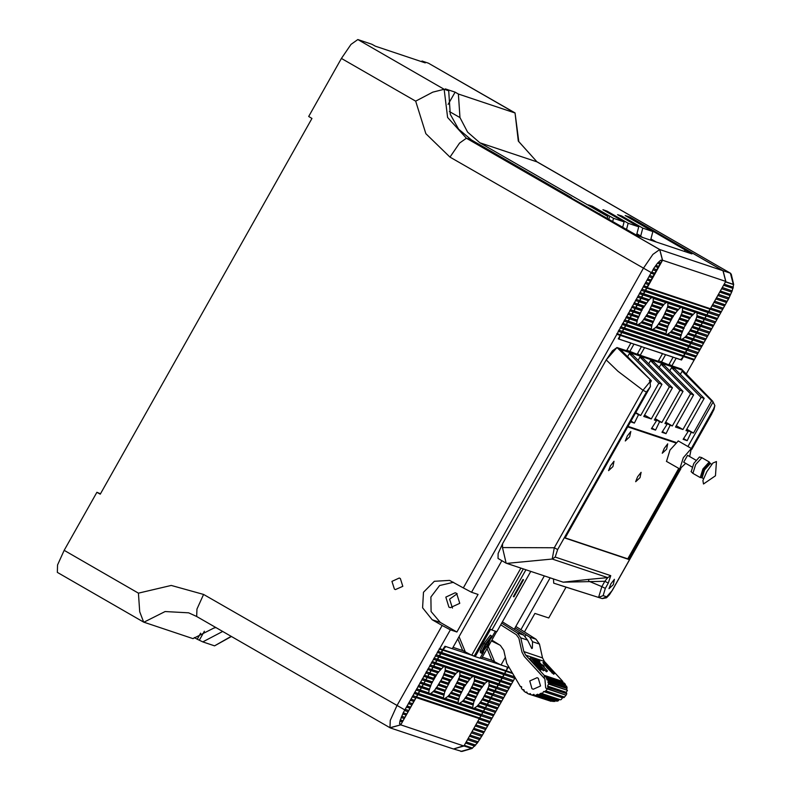 <?xml version="1.0" encoding="UTF-8"?>
<svg xmlns="http://www.w3.org/2000/svg" width="791" height="791" viewBox="0 0 791 791"><rect width="100%" height="100%" fill="white"/><g stroke="black" fill="none" stroke-linecap="round" stroke-linejoin="round"><path stroke-width="1.19" d="M695.902 460.154L687.537 455.339L683.691 462.171M666.546 461.351L670.007 450.069L678.283 440.963M685.708 463.348L679.736 468.964L683.305 457.722L691.383 448.507L689.623 456.545M513.646 565.684L509.79 564.388M682.544 308.124L682.238 307.412L680.685 307.501L678.342 309.429L673.368 315.886L667.812 326.208L665.933 333.703L666.833 334.741L670.906 332.052L675.751 325.546L681.199 315.194L682.455 311.555L682.544 308.124L695.299 312.386L690.286 317.478L684.067 327.583L680.774 335.948L680.547 338.578L681.447 339.626L685.52 336.926L688.111 333.733L694.221 323.598L697.069 316.43L696.98 312.356L695.299 312.386M671.183 318.249L671.618 317.478M667.92 303.24L667.614 302.528L666.062 302.617L663.718 304.555L656.688 314.383L651.863 324.943L651.309 328.819L652.219 329.867L656.283 327.167L663.165 317.29L667.841 306.671L667.92 303.24L680.685 307.501M656.57 313.365L656.995 312.593M685.807 323.124L686.232 322.352M653.307 298.365L653 297.653L651.448 297.742L649.104 299.67L642.065 309.499L637.249 320.068L636.696 323.934L637.595 324.982L641.669 322.283L648.541 312.405L653.218 301.786L653.307 298.365L666.062 302.617M641.956 308.48L642.381 307.709M710.367 308.688L647.186 287.588L662.581 260.259L659.783 249.6L566.752 196.039L569.599 196.989L637.675 235.787L691.927 253.901L627.095 216.18L629.943 217.13L722.974 270.7L725.762 281.359L683.414 356.523L620.233 335.424L619.086 339.092L680.675 359.658L683.414 356.523M656.135 241.957L650.953 238.971M682.307 307.442L696.772 312.277M696.92 312.326L706.511 315.52M647.186 287.588L643.33 294.43L652.921 297.634M653.069 297.683L667.535 302.508M667.693 302.558L682.158 307.392M682.455 311.555L692.778 314.996M667.841 306.671L678.154 310.112M681.199 315.194L690.187 318.19M666.576 310.309L675.563 313.305M679.598 318.714L687.933 321.492M664.984 313.839L673.309 316.618M677.778 322.164L685.896 324.874M663.165 317.29L671.282 319.999M675.751 325.546L684.077 328.324M661.138 320.671L669.463 323.45M673.497 328.858L682.485 331.854M658.873 323.974L667.871 326.98M670.906 332.052L681.229 335.493M656.283 327.167L666.605 330.618M643.33 294.43L627.935 321.759L691.116 342.859M653.218 301.786L663.54 305.237M651.962 305.425L660.95 308.431M650.37 308.955L658.695 311.733M648.541 312.405L656.668 315.115M646.514 315.787L654.839 318.565M644.26 319.089L653.247 322.095M641.669 322.283L651.992 325.734M697.069 316.43L704.583 318.941M695.813 320.068L702.665 322.352M694.221 323.598L700.737 325.773M692.402 327.049L698.809 329.185M690.365 330.43L696.891 332.606M688.111 333.733L694.963 336.027M685.52 336.926L693.035 339.438M641.402 297.841L648.917 300.353M639.484 301.262L646.326 303.546M637.556 304.673L644.072 306.859M635.628 308.095L642.045 310.24M633.71 311.506L640.226 313.691M631.782 314.927L638.634 317.211M629.854 318.348L637.368 320.849M662.581 260.259L725.762 281.359M659.783 249.6L722.974 270.7M627.935 321.759L618.226 338.815L630.892 343.037L626.561 350.729L617.02 347.536L612.461 350.779L606.064 360.123L502.601 543.743L498.172 553.502L498.014 558.436L506.181 563.143L502.503 547.599L554.273 547.728L557.704 549.508L555.193 557.052L610.751 575.601L608.259 583.086L605.273 588.375L603.098 595.603L606.717 596.81L612.076 590.65L680.715 468.836M645.258 291.009L708.439 312.109M626.007 325.18L689.188 346.27M624.079 328.591L687.26 349.691M622.151 332.012L685.342 353.102M443.405 697.771L444.394 698.848L448.388 696.12L453.243 689.623L458.681 679.261L459.937 675.623L459.719 671.49L458.177 671.579L455.834 673.507L450.148 681.071L444.819 691.472L443.405 697.771L430.65 693.509L433.775 691.245L436.365 688.051L442.466 677.907L445.323 670.748L445.234 666.675L443.563 666.694L437.749 672.874L431.748 683.048L429.019 690.256L428.791 692.896L429.701 693.944L430.65 693.509M458.029 702.655L459.007 703.723L463.012 701.004L467.857 694.508L473.295 684.146L474.56 680.507L474.333 676.374L472.791 676.453L470.447 678.381L464.762 685.955L459.433 696.347L458.029 702.655L445.264 698.394M472.642 707.53L473.631 708.607L477.626 705.888L482.47 699.382L487.918 689.02L489.174 685.382L488.947 681.259L487.414 681.338L485.061 683.266L479.386 690.84L474.056 701.231L472.642 707.53L459.887 703.268M463.289 687.201L463.714 686.43M477.912 692.076L478.337 691.314M488.284 646.474L494.365 661.157L482.283 657.123M459.047 636.715L465.128 651.398L453.045 647.364M434.061 677.442L434.486 676.671M448.675 682.317L449.1 681.555M444.245 698.799L429.78 693.964M429.622 693.915L420.031 690.711L420.061 689.979L443.138 649.718L506.319 670.808L507.427 667.129L480.196 658.033L481.521 658.478L496.659 631.623M416.185 697.553L479.366 718.643L463.961 745.972L400.78 724.882L420.031 690.711M479.366 718.643L483.222 711.811L473.631 708.607M473.473 708.558L459.007 703.723M458.859 703.674L444.394 698.848M444.097 694.686L433.775 691.245M458.711 699.57L448.388 696.12M445.353 691.047L436.365 688.051M459.976 695.932L450.979 692.926M446.945 687.517L438.619 684.739M461.568 692.402L453.243 689.623M448.774 684.067L440.646 681.358M463.388 688.951L455.27 686.242M450.801 680.685L442.466 677.907M465.415 685.57L457.089 682.791M453.055 677.383L444.058 674.377M467.669 682.267L458.681 679.261M455.646 674.189L445.323 670.748M470.259 679.073L459.937 675.623M483.222 711.811L498.617 684.482L435.436 663.382M473.325 704.445L463.012 701.004M474.59 700.806L465.602 697.81M476.182 697.286L467.857 694.508M478.001 693.836L469.884 691.116M480.038 690.454L471.703 687.666M482.292 687.142L473.295 684.146M484.883 683.948L474.56 680.507M429.473 689.811L421.959 687.3M430.739 686.173L423.887 683.879M432.331 682.643L425.815 680.468M434.15 679.192L427.733 677.047M436.177 675.811L429.661 673.635M438.441 672.508L431.589 670.214M441.022 669.305L433.508 666.803M485.14 708.39L477.626 705.888M487.068 704.979L480.216 702.685M488.996 701.558L482.47 699.382M490.914 698.146L484.497 696.001M492.842 694.725L486.327 692.55M494.77 691.314L487.918 689.02M496.689 687.893L489.174 685.382M523.306 568.907L474.214 656.036L445.867 646.573L443.059 649.678M400.78 724.882L390.003 727.769L390.25 720.364L396.884 705.74L442.12 625.454L432.153 619.709L422.621 607.775L423.521 592.281L434.388 581.276L449.575 580.446L463.299 587.871L643.281 268.446L652.882 254.425L659.704 249.58L662.502 260.239L660.604 262.909L658.498 262.207L657.568 263.255L653.564 268.683L651.557 272.816L449.96 157.132L425.855 133.639L415.631 101.169L341.376 58.425L308.658 116.495L311.98 118.413L100.23 494.207L96.907 492.289L64.18 550.368L138.435 593.121L139.681 611.71L143.675 622.141L193.024 638.634L213.867 628.014L216.032 627.599M463.961 745.972L453.47 748.978L390.289 727.888M498.617 684.482L506.319 670.808M481.294 715.222L418.113 694.132M500.545 681.061L437.364 659.971M502.463 677.65L439.282 656.55M504.391 674.229L441.21 653.139M560.641 699.877L541.964 693.638L560.641 699.877M539.62 694.607L558.298 700.846L557.002 701.202L538.325 694.963L541.39 693.124L541.964 693.638M536.565 694.636L555.242 700.866L553.176 701.558L534.498 695.319L536.169 695.289L537.692 694.211L538.325 694.963M532.501 695.121L551.179 701.36L530.712 694.706L532.501 695.121L533.846 694.33L534.498 695.319M491.873 640.107L500.396 645.456L503.798 650.301L506.724 663.392L520.399 686.598L521.407 686.598L521.467 688.328L522.594 689.782L523.771 689.643L523.968 691.146L525.501 692.323L526.826 691.996L527.152 693.292L528.902 694.053L530.316 693.578L530.712 694.706M545.661 691.008L564.339 697.247L563.854 697.692L545.177 691.453L547.342 688.951L545.711 687.933L566.02 695.19L564.477 697.098L545.8 690.869M542.527 693.341L543.605 691.561L545.177 691.453M531.977 688.635L529.772 680.913L537.069 677.679L538.315 678.273L540.52 685.985L533.223 689.218L531.977 688.635M521.971 652.1L524.295 656.55L544.9 678.935L545.711 687.933L544.89 678.925L524.295 656.55L521.971 652.1L518.886 638.268L521.971 652.1M558.298 700.846L559.316 699.432M532.729 694.755L551.179 701.36M561.205 699.58L562.876 697.365M536.169 695.289L554.847 701.518M522.594 689.782L524.206 690.316M520.399 686.598L521.783 687.063M516.335 634.639L518.886 638.268L516.335 634.639L500.673 624.811L516.335 634.639M528.902 694.053L530.731 694.656M525.501 692.323L527.271 692.916M548.064 687.498L566.752 693.727L566.02 695.19L547.342 688.951L548.064 687.498L547.57 686.054L548.746 683.632L547.856 682.149L548.381 681.288L547.837 679.845L547.056 679.924L546.304 677.58L565.446 684.373L546.769 678.134M491.429 640.888L499.843 645.11M515.079 627.836L529.802 637.121L532.57 641.748L532.373 648.274L531.799 648.531L527.617 640.097L523.593 635.044L502.384 621.785M501.642 623.1L517.363 632.968L520.755 637.803L523.85 651.636L525.699 655.195L544.218 675.306L544.574 676.977L545.543 676.75L546.304 677.58M515.821 626.521L536.041 639.197L539.432 644.042L542.527 657.875L544.376 661.434L562.895 681.545L544.218 675.306M562.619 682.455L562.895 681.545M545.543 676.75L564.22 682.989L564.982 683.81M565.17 685.629L565.446 684.373M547.837 679.845L566.514 686.084L567.058 687.527L548.381 681.288M566.702 689.623L567.058 687.527M548.746 683.632L567.434 690.365L566.247 692.293L547.57 686.054M566.752 693.727L566.247 692.293M567.434 690.365L548.756 684.126M554.669 673.438L553.66 674.248L547.342 668.168L542.942 662.759L543.941 661.958L554.669 673.438L548.193 667.357L543.783 661.948M547.461 670.986L536.575 659.496L538.74 660.218L539.937 661.523L538.236 660.96L541.578 664.588L543.031 665.073L544.238 666.388L542.784 665.893L547.461 670.986L546.621 671.796L544.712 670.066L543.407 670.728L535.013 663.006L531.068 657.558L537.969 663.906L541.993 669.186L540.925 669.997L534.172 663.817L529.98 658.369L530.83 657.558M547.006 670.827L546.156 671.638M544.238 666.388L543.704 666.902M539.937 661.523L539.314 662.126M544.257 669.918L533.826 658.577L535.991 659.298L537.188 660.614L535.487 660.04L541.489 665.468L540.035 664.984L544.712 670.066L543.407 670.728M541.489 665.468L540.955 665.982M537.188 660.614L536.565 661.207M533.826 658.577L533.233 659.15M535.487 663.174L540.718 667.881L532.274 658.863L535.487 663.174M541.766 669.186L540.925 669.997M535.013 663.006L534.172 663.817M537.504 663.738L536.723 664.489M548.598 667.485L553.384 672.132L545.137 663.263L548.598 667.485M552.78 672.103L551.93 672.914M548.193 667.357L547.342 668.168M554.511 673.438L553.66 674.248M549.854 667.911L549.389 668.346M613.332 584.678L614.419 579.309L610.899 583.867L608.981 588.751L613.332 584.678M639.998 477.655L641.076 472.286L637.556 476.844L635.648 481.729L639.998 477.655M612.936 466.591L614.024 461.222L610.504 465.78L608.586 470.665L612.936 466.591M629.685 436.869L630.773 431.5L627.253 436.059L625.335 440.943L629.685 436.869M666.635 449.209L667.723 443.84L664.203 448.388L662.285 453.283L666.635 449.209M448.942 607.053L445.798 597.076L455.27 592.775L456.634 593.388L459.779 603.355L450.306 607.666L448.942 607.053M457.208 593.744L449.585 599.153L452.432 608.042M400.345 578.547L399.287 578.073L391.94 581.405L394.373 589.137L395.431 589.611L402.777 586.279L400.345 578.547M525.906 569.777L491.943 630.051L496.807 631.673L530.771 571.399M523.563 579.724L513.942 596.8L513.369 596.612L522.989 579.526L523.563 579.724M491.943 630.051L490.608 629.28L475.213 656.609L471.772 655.225L520.873 568.096M563.172 582.216L588.553 579.408L588.771 581.237L601.842 586.596L604.828 581.306L563.172 582.216L506.181 563.143M481.64 653.228L480.364 652.496L480.453 650.578L483.993 643.449L490.291 635.292M475.213 656.609L480.078 658.241L483.746 651.735M491.389 638.169L495.334 631.178M588.553 579.408L607.755 577.588L552.197 559.039L554.273 547.728L642.994 390.289L650.133 381.628L650.429 386.562L565.031 538.107L628.786 559.395L679.736 468.964L666.447 461.311M650.429 386.562L646.415 392.069L557.704 549.508M714.817 405.595L713.937 409.402L711.692 413.861L714.817 405.595L713.077 401.996L688.022 446.45L689.89 447.637M691.304 448.448L714.184 407.84M612.076 590.65L609.515 594.763L606.489 597.848L602.208 598.639L553.66 583.115L602.208 598.639L606.717 596.81M553.66 583.115L553.453 578.972M512.716 673.556L505.775 671.243L508.326 667.426L501.01 664.984L505.35 657.281M520.893 629.705L550.111 577.855M524.463 631.94L534.914 613.391L548.717 617.998L566.089 587.169M686.252 373.916L694.053 360.073L683.493 356.543L681.575 359.964L676.216 358.175L671.875 365.857L681.427 369.041M681.575 369.11L712.81 401.324M602.218 598.639L559.751 585.152M660.604 262.909L620.154 335.394L616.901 334.306L471.565 592.241L463.299 587.871M442.12 625.454L450.395 629.824L456.891 631.989L478.061 594.407L471.565 592.241M450.395 629.824L403.252 712.78L399.91 721.135L399.574 723.725L400.701 724.853L390.21 727.858M501.899 560.671L452.284 648.719L444.977 646.277L442.436 650.093L439.114 648.986M571.349 197.997L566.672 196.01L659.704 249.58M694.053 360.073L728.699 298.573L732.15 290.861L733.692 284.424L725.594 281.655M725.841 281.388L723.053 270.73L730.36 273.162L731.23 274.299L733.692 284.424M642.816 237.508L639.474 235.58L640.69 235.985L642.757 228.134L652.911 231.516L625.147 215.538L630.022 217.159L723.053 270.73M680.962 359.608L681.575 359.964M694.152 359.351L683.523 355.802L683.493 356.543M683.523 355.802L710.545 308.361M712.473 304.95L712.127 305.563M714.402 301.529L714.046 302.152M716.32 298.108L715.974 298.731M718.248 294.697L717.902 295.32M720.176 291.276L719.82 291.899M722.094 287.865L721.748 288.488M724.022 284.444L723.676 285.067M661.879 260.635L660.722 260.249L658.498 262.207M660.722 260.249L662.502 260.239M654.187 274.299L650.864 273.192L616.901 334.306M650.864 273.192L651.557 272.816M471.772 655.225L462.695 650.588L457.841 638.861M448.131 104.452L455.082 92.122L458.404 94.03L459.996 117.572L467.6 132.117L479.87 142.766L607.933 216.497L588.346 204.849L592.41 206.214L591.263 206.54M612.63 221.767L613.519 218.365L592.41 206.214M613.519 218.365L624.079 221.895L602.96 209.734L607.023 211.088L605.886 211.415M641.194 236.964L636.626 234.63L638.703 226.77L628.143 223.25L607.023 211.088M638.703 226.77L617.583 214.618L621.637 215.973L620.5 216.299M642.757 228.134L621.637 215.973M487.078 648.62L491.933 660.347L501.01 664.984M629.646 351.758L633.977 344.075L641.452 346.567L637.121 354.249L626.877 350.166M640.206 355.278L644.536 347.595L662.571 353.617L658.241 361.299L640.206 355.278L637.437 353.686M661.325 362.327L665.656 354.645L673.121 357.137L668.79 364.829L658.557 360.736M644.566 415.097L651.27 418.953L669.404 386.779L639.929 357.077L643.014 358.115L672.488 387.808L654.355 419.981L656.579 420.733L651.438 428.752L655.502 430.106L659.595 421.741L661.83 422.483L679.953 390.299L650.489 360.607L653.574 361.635L683.038 391.337L664.915 423.511L667.139 424.253L661.998 432.281L666.062 433.636L670.155 425.261L672.38 426.003L690.513 393.829L661.039 364.127L664.133 365.165L693.598 394.857L675.465 427.031L682.94 429.533L701.073 397.349L671.599 367.657L674.683 368.685L704.158 398.387L686.024 430.561L688.259 431.303L683.108 439.331L687.171 440.686L691.275 432.311L693.499 433.053L711.633 400.879L682.158 371.177L682.673 370.267L622.418 350.146L621.904 351.056L651.369 380.758L650.548 382.221M669.404 386.779L672.488 387.808M679.953 390.299L683.038 391.337M635.766 412.586L640.71 415.433L658.844 383.249L629.369 353.557L632.454 354.586L661.929 384.288L643.795 416.462L651.27 418.953M658.844 383.249L661.929 384.288M690.513 393.829L693.598 394.857M701.073 397.349L704.158 398.387M686.796 429.197L693.499 433.053M680.349 374.39L682.158 371.177M627.56 356.771L629.369 353.557M676.236 425.667L682.94 429.533M669.789 370.87L671.599 367.657M638.119 360.291L639.929 357.077M665.686 422.147L672.38 426.003M659.229 367.34L661.039 364.127M655.126 418.617L661.83 422.483M648.679 363.82L650.489 360.607M607.033 218.543L607.933 216.497M571.547 197.641L471.565 139.997L458.622 129.111L450.247 114.319L448.655 90.777L444.186 89.294L432.756 92.151L415.631 101.169M599.627 213.728L599.568 214.242M711.633 400.879L682.673 370.277L679.35 368.349M682.643 370.247L681.555 369.1M622.418 350.146L619.096 348.228L621.904 351.056M646.415 392.069L642.994 390.289L617.998 371.236L606.232 359.856L617.02 347.536M616.931 347.526L651.369 380.758M630.575 421.791L634.382 423.056L638.485 414.692L640.71 415.433M635.193 413.594L632.81 417.826M650.133 381.628L649.322 380.708L650.4 380.431M627.975 426.398L675.593 442.298M712.602 401.205L713.077 401.996M555.193 557.052L552.197 559.039L506.695 563.36M200.637 633.156L197.216 639.237L202.773 641.897L214.539 645.822L231.427 636.468M197.216 639.237L194.299 637.556M222.746 631.465L202.773 641.897M464.05 746.002L472.009 748.434L461.904 751.41L453.55 749.008L464.149 745.646M458.404 94.03L514.842 112.876L428.455 63.142L421.959 60.966L421.583 61.649M341.376 58.425L350.977 44.405L357.799 39.55L372.017 44.296L375.339 46.204L425.281 62.885L421.959 60.966M455.082 92.122L445.333 88.869L448.655 90.777M96.907 492.289L100.437 493.831M143.675 622.141L57.308 572.407L57.545 565.001L64.18 550.368M428.455 63.142L515.03 112.965L518.253 141.075L537.03 161.848L479.87 142.766M204.385 631.208L199.441 639.978M502.601 543.743L502.503 547.599M565.15 537.9L627.787 558.822L678.747 468.391M627.787 558.822L628.786 559.395M675.188 442.723L627.708 426.873M686.568 429.602L691.275 432.311M686.252 430.156L688.259 431.303M635.539 412.991L638.485 414.692M665.449 422.552L670.155 425.261M665.142 423.106L667.139 424.253M654.582 419.576L656.579 420.733M654.899 419.032L659.595 421.741M683.572 438.61L687.171 440.686M630.971 421.089L634.382 423.056M651.903 428.04L655.502 430.106M662.453 431.56L666.062 433.636M505.775 671.243L479.198 718.94M465.721 742.858L466.077 742.235M467.649 739.437L467.995 738.814M469.577 736.025L469.923 735.403M471.495 732.604L471.851 731.982M473.423 729.193L473.769 728.57M475.351 725.772L475.698 725.149M477.27 722.361L477.626 721.738M400.701 724.853L442.436 650.093M637.853 235.036L637.655 235.787M655.808 241.848L652.466 239.92L652.268 240.662M608.793 219.552L609.466 217.011M624.079 221.895L622.606 227.501M628.143 223.25L626.442 229.716M652.911 231.516L650.845 239.376L652.466 239.92M669.107 364.265L671.875 365.857M636.854 233.78L640.69 235.985M456.891 631.989L440.271 622.428L431.095 611.522L430.848 597.057L439.638 585.558L453.5 582.235M733.158 283.821L730.36 273.162L537.03 161.848L518.827 141.599L515.03 112.965M472.009 748.434L477.408 742.947L482.401 735.146L472.019 731.685M482.401 735.146L515.109 677.61M603.098 595.603L598.579 597.423L601.842 586.596L605.273 588.375M608.259 583.086L604.828 581.306L607.755 577.588L610.751 575.601M481.778 651.349L485.328 644.21L491.577 636.023L487.928 645.08L481.759 653.297L481.778 651.349L480.453 650.578M485.852 644.378L482.866 651.319L487.414 644.902L490.42 637.981L485.852 644.378M485.328 644.21L483.993 643.449M491.508 635.994L490.173 635.222M484.29 647.226L487.612 641.353M487.414 644.902L486.079 644.141M513.428 596.503L513.942 596.8M703.466 484.013L702.902 480.513L706.818 471.624L712.839 463.061L716.419 461.519L715.499 475.786L703.466 484.013M692.886 473.354L695.645 464.535L701.894 457.722M691.205 471.654L693.766 463.457L699.442 457.04M683.889 251.222L685.876 250.025M706.531 314.788L643.35 293.688M692.956 314.314L682.317 310.754M678.342 309.429L667.693 305.88M690.286 317.478L681.13 314.423M675.672 312.603L666.516 309.538M692.016 315.342L681.98 311.99M677.393 310.458L667.367 307.116M687.982 320.77L679.588 317.962M673.368 315.886L664.964 313.088M689.495 318.565L680.646 315.609M674.871 313.681L666.032 310.725M685.926 324.142L677.798 321.423M671.302 319.257L663.174 316.548M687.28 321.878L679.014 319.119M672.657 317.003L664.4 314.245M684.067 327.583L675.801 324.824M669.453 322.698L661.187 319.94M670.669 320.395L662.542 317.675M685.283 325.269L677.155 322.56M682.435 331.093L673.586 328.136M667.812 326.208L658.972 323.262M668.879 323.855L660.475 321.047M683.493 328.74L675.099 325.932M681.1 334.712L671.065 331.36M666.487 329.827L656.451 326.475M667.327 327.395L658.171 324.34M681.951 332.279L672.795 329.224M665.933 333.703L653.158 329.432M651.309 328.819L638.535 324.557M636.696 323.934L627.955 321.017M691.136 342.117L682.396 339.201M680.547 338.578L667.772 334.316M666.151 331.063L655.502 327.504M680.774 335.948L670.125 332.388M663.718 304.555L653.079 300.995M661.049 307.719L651.893 304.664M662.779 305.583L652.743 302.231M658.755 311.011L650.35 308.203M660.258 308.797L651.418 305.85M656.688 314.383L648.561 311.664M658.043 312.119L649.777 309.36M654.829 317.814L646.563 315.055M656.046 315.51L647.918 312.801M653.198 321.334L644.349 318.377M654.266 318.971L645.861 316.173M651.863 324.943L641.827 321.591M652.713 322.52L643.558 319.455M651.537 326.179L640.888 322.629M704.613 318.2L696.93 315.639M705.898 315.916L697.158 312.999M702.685 321.621L695.754 319.307M703.97 319.337L696.594 316.875M700.757 325.032L694.201 322.847M702.042 322.748L695.269 320.493M698.829 328.453L692.412 326.307M700.124 326.169L693.628 324.003M696.911 331.864L690.424 329.699M698.196 329.58L691.779 327.444M694.982 335.285L688.21 333.021M696.268 333.001L689.712 330.816M693.054 338.696L685.688 336.234M694.34 336.412L687.409 334.099M692.422 339.833L684.739 337.273M649.104 299.67L641.422 297.109M651.448 297.742L642.707 294.825M646.435 302.834L639.504 300.521M648.155 300.699L640.789 298.237M644.131 306.127L637.576 303.942M645.644 303.922L638.861 301.658M642.065 309.499L635.648 307.353M643.419 307.234L636.933 305.069M640.216 312.939L633.729 310.774M641.432 310.636L635.015 308.49M638.574 316.449L631.801 314.185M639.642 314.096L633.087 311.901M637.249 320.068L629.873 317.606M638.1 317.636L631.159 315.322M636.913 321.304L629.24 318.733M708.459 311.367L645.278 290.277M709.745 309.083L646.563 287.993M707.816 312.504L644.635 291.404M689.208 345.529L626.027 324.439M690.494 343.245L627.312 322.155M687.28 348.95L624.099 327.85M688.566 346.666L625.384 325.566M685.362 352.361L622.181 331.271M686.647 350.087L623.466 328.987M683.434 355.782L620.253 334.682M684.719 353.498L621.538 332.408M419.418 691.107L482.599 712.207M432.993 691.581L443.642 695.141M447.607 696.466L458.256 700.015M435.663 688.417L444.819 691.472M450.277 693.292L459.433 696.347M433.943 690.553L443.969 693.905M448.556 695.427L458.592 698.779M437.967 685.125L446.371 687.933M452.581 690.009L460.985 692.807M436.454 687.33L445.303 690.286M451.078 692.214L459.917 695.17M440.023 681.753L448.151 684.462M454.647 686.637L462.775 689.347M438.669 684.017L446.935 686.776M453.292 688.892L461.558 691.65M441.882 678.312L450.148 681.071M456.506 683.197L464.762 685.955M455.28 685.5L463.407 688.21M440.666 680.616L448.794 683.335M443.514 674.802L452.363 677.758M458.137 679.687L466.977 682.633M457.069 682.04L465.474 684.848M442.456 677.155L450.86 679.963M444.849 671.183L454.884 674.535M459.462 676.068L469.498 679.42M458.622 678.5L467.778 681.555M443.998 673.616L453.154 676.671M460.026 672.192L472.791 676.453M474.64 677.076L487.414 681.338M489.253 681.951L498.004 684.877M434.813 663.778L443.563 666.694M445.402 667.317L458.177 671.579M459.798 674.832L470.447 678.381M445.175 669.947L455.834 673.507M462.231 701.34L472.87 704.9M464.9 698.176L474.056 701.231M463.17 700.312L473.206 703.664M467.204 694.884L475.599 697.692M465.691 697.098L474.541 700.045M469.261 691.512L477.388 694.231M467.906 693.776L476.172 696.535M471.12 688.071L479.386 690.84M469.903 690.385L478.031 693.094M472.751 684.561L481.6 687.517M471.683 686.914L480.088 689.722M474.086 680.952L484.122 684.294M473.236 683.375L482.391 686.43M474.412 679.706L485.061 683.266M421.346 687.695L429.019 690.256M420.061 689.979L428.791 692.896M423.264 684.274L430.195 686.588M421.979 686.558L429.355 689.02M425.192 680.863L431.748 683.048M423.907 683.137L430.68 685.402M427.12 677.442L433.537 679.588M425.835 679.726L432.321 681.891M429.038 674.031L435.525 676.196M427.753 676.305L434.17 678.451M430.966 670.61L437.749 672.874M429.681 672.894L436.236 675.079M432.895 667.199L440.261 669.661M431.609 669.473L438.54 671.796M433.527 666.062L441.21 668.622M476.844 706.225L484.527 708.785M474.501 708.153L483.242 711.069M479.514 703.061L486.445 705.374M477.794 705.196L485.16 707.658M481.818 699.768L488.373 701.953M480.315 701.973L487.088 704.237M483.884 696.396L490.301 698.542M482.53 698.651L489.016 700.826M485.733 692.956L492.22 695.121M484.517 695.259L490.934 697.405M487.375 689.445L494.148 691.71M486.307 691.799L492.862 693.984M488.7 685.827L496.076 688.289M487.859 688.259L494.79 690.573M489.036 684.591L496.708 687.152M417.49 694.528L480.671 715.618M416.204 696.812L479.386 717.902M418.132 693.391L481.314 714.491M436.741 660.366L499.922 681.456M435.455 662.64L498.637 683.74M438.669 656.945L501.85 678.045M437.383 659.229L500.565 680.319M440.597 653.524L503.778 674.624M439.302 655.808L502.493 676.908M442.515 650.113L505.696 671.213M441.23 652.397L504.411 673.487M543.605 691.561L562.292 697.8M528.991 693.905L530.761 694.488M540.273 693.549L558.95 699.788M525.214 636.3L526.144 634.778M532.57 641.748L539.432 644.042M520.755 637.803L527.617 640.097M523.85 651.636L542.527 657.875M517.363 632.968L523.593 635.044M529.802 637.121L536.041 639.197M525.699 655.195L544.376 661.434M546.561 678.48L565.239 684.719M547.856 682.149L566.534 688.388M544.079 675.534L562.757 681.773M691.828 449.12L711.692 413.861M512.271 672.805L506.398 670.847M443.049 649.698L439.806 648.61M449.407 111.482L459.996 117.572M138.435 593.121L171.271 585.449L203.554 594.427L405.15 710.1M214.539 645.822L231.199 636.33M357.799 39.55L444.186 89.294L447.597 117.483L466.383 138.267L566.672 196.01M471.565 139.997L466.383 138.267L459.551 143.112L449.96 157.132M390.003 727.769L196.682 616.456L188.693 612.867L165.161 611.522L143.893 622.23M440.271 622.428L432.153 619.709M196.682 616.456L196.919 609.05L203.554 594.427M460.856 751.45L471.357 748.444M514.704 676.928L504.5 673.517M514.486 678.203L503.857 674.664M513.201 680.487L502.572 676.938M512.558 681.624L501.929 678.075M511.273 683.899L500.644 680.349M510.63 685.046L500.001 681.496M509.355 687.32L498.716 683.77M508.712 688.457L498.083 684.907M507.427 690.731L496.797 687.181M506.784 691.878L496.155 688.328M505.498 694.152L494.869 690.602M504.856 695.289L494.227 691.739M503.58 697.563L492.941 694.014M502.938 698.71L492.309 695.16M501.652 700.984L491.023 697.435M501.01 702.121L490.38 698.572M499.724 704.395L489.095 700.846M499.081 705.542L488.452 701.993M497.796 707.816L487.167 704.267M497.163 708.954L486.524 705.404M495.878 711.228L485.249 707.688M495.235 712.375L484.606 708.825M493.95 714.649L483.321 711.099M493.307 715.786L482.678 712.236M492.022 718.07L481.393 714.52M491.379 719.207L480.75 715.657M490.104 721.481L479.475 717.931M489.461 722.618L479.079 719.157M488.176 724.902L477.794 721.432M487.533 726.039L477.151 722.569M486.247 728.313L475.866 724.853M485.605 729.45L475.233 725.99M484.329 731.734L473.947 728.264M483.687 732.871L473.305 729.401M472.534 748.088L464.317 745.349M481.759 736.283L471.377 732.822M480.404 738.537L470.091 735.096M479.692 739.654L469.459 736.233M478.199 741.859L468.173 738.517M477.408 742.947L467.53 739.654M475.698 745.082L466.245 741.928M474.768 746.131L465.602 743.065M408.423 710.447L405.101 709.339M409.708 708.172L406.386 707.065M410.351 707.035L407.029 705.918M411.636 704.751L408.314 703.644M412.279 703.614L408.957 702.507M413.555 701.34L410.242 700.233M414.197 700.203L410.875 699.086M415.483 697.919L412.16 696.812M416.125 696.782L412.803 695.675M417.411 694.508L414.089 693.4M418.053 693.371L414.731 692.254M419.339 691.087L416.017 689.979M419.972 689.95L416.659 688.842M421.257 687.676L417.935 686.568M421.9 686.539L418.577 685.421M423.185 684.255L419.863 683.147M423.828 683.117L420.505 682.01M425.113 680.843L421.791 679.726M425.756 679.696L422.434 678.589M427.031 677.422L423.709 676.315M427.674 676.285L424.352 675.178M428.959 674.011L425.637 672.894M429.602 672.864L426.28 671.757M430.887 670.59L427.565 669.483M431.53 669.453L428.208 668.346M432.806 667.179L429.483 666.062M433.448 666.032L430.126 664.924M434.734 663.758L431.411 662.65M435.376 662.621L432.054 661.513M436.662 660.347L433.339 659.229M437.304 659.2L433.982 658.092M438.58 656.925L435.268 655.818M439.223 655.788L435.9 654.681M440.508 653.504L437.186 652.397M441.151 652.367L437.828 651.26M400.73 724.111L399.574 723.725M402.006 721.837L399.91 721.135M402.649 720.7L400.256 719.899M403.934 718.416L401.116 717.477M404.577 717.279L401.61 716.29M405.862 715.005L402.678 713.937M406.505 713.868L403.252 712.78M407.78 711.584L404.468 710.476M733.692 284.612L725.476 281.863M733.356 287.202L724.19 284.147M733.01 288.438L723.557 285.284M732.15 290.861L722.272 287.558M731.655 292.047L721.629 288.695M730.587 294.4L720.344 290.979M730.014 295.557L719.701 292.116M728.798 297.861L718.416 294.39M728.155 298.998L717.783 295.527M726.88 301.272L716.498 297.811M726.237 302.409L715.855 298.949M724.952 304.693L714.57 301.223M724.309 305.83L713.927 302.36M723.023 308.104L712.642 304.644M722.381 309.241L711.999 305.781M721.095 311.525L710.723 308.055M720.463 312.663L709.824 309.113M719.177 314.937L708.548 311.387M718.535 316.084L707.905 312.534M717.249 318.358L706.62 314.808M716.606 319.495L705.977 315.945M715.321 321.769L704.692 318.219M714.678 322.916L704.049 319.366M713.403 325.19L702.774 321.64M712.76 326.327L702.131 322.777M711.475 328.601L700.846 325.052M710.832 329.748L700.203 326.199M709.547 332.022L698.918 328.473M708.904 333.159L698.275 329.61M707.629 335.433L697 331.884M706.986 336.58L696.357 333.031M705.701 338.855L695.071 335.305M705.058 339.992L694.429 336.442M703.772 342.266L693.143 338.726M703.13 343.413L692.501 339.863M701.854 345.687L691.215 342.137M701.212 346.824L690.583 343.274M699.926 349.108L689.297 345.558M699.284 350.245L688.654 346.695M697.998 352.519L687.369 348.969M697.355 353.656L686.726 350.106M696.07 355.94L685.441 352.39M695.437 357.077L684.798 353.528M622.102 331.241L618.78 330.124M621.459 332.378L618.137 331.271M623.387 328.957L620.065 327.85M624.03 327.82L620.708 326.713M625.305 325.546L621.983 324.439M625.948 324.409L622.626 323.292M627.233 322.125L623.911 321.017M627.876 320.988L624.554 319.88M629.161 318.714L625.839 317.606M629.804 317.577L626.482 316.459M631.08 315.293L627.767 314.185M631.722 314.156L628.4 313.048M633.008 311.881L629.685 310.764M633.65 310.734L630.328 309.627M634.936 308.46L631.613 307.353M635.578 307.323L632.256 306.216M636.854 305.049L633.542 303.932M637.497 303.902L634.174 302.795M638.782 301.628L635.46 300.521M639.425 300.491L636.102 299.384M640.71 298.217L637.388 297.1M641.353 297.07L638.03 295.963M642.638 294.796L639.316 293.688M643.271 293.659L639.959 292.551M644.556 291.385L641.234 290.267M645.199 290.238L641.877 289.13M646.484 287.964L643.162 286.856M647.127 286.826L643.805 285.719M648.412 284.542L645.09 283.435M649.055 283.405L645.733 282.298M650.331 281.131L647.008 280.024M650.973 279.994L647.651 278.887M652.259 277.71L648.936 276.603M652.901 276.573L649.579 275.466M620.174 334.652L616.851 333.545M654.829 273.162L651.507 272.055M656.105 270.878L652.862 269.8M656.748 269.741L653.564 268.683M658.033 267.467L655.067 266.478M658.676 266.33L655.858 265.39M659.961 264.046L657.568 263.255M710.348 463.496L704.554 469.864L702.131 477.764M700.253 477.596L701.647 477.645L703.644 469.567L709.665 462.646L709.992 463.14L709.329 462.043M692.817 473.325L700.183 477.556L702.912 468.944L709.191 461.914L701.825 457.673M678.194 440.903L691.482 448.556M691.987 466.957L683.651 462.162M537.237 161.947L730.558 273.261M480.364 652.496L481.689 653.257M490.242 635.262L491.577 636.023M612.175 590.669L680.863 468.756M691.858 449.258L711.791 413.871M703.525 478.585L701.637 477.645M711.752 464.297L709.992 463.13M691.047 471.565L692.718 473.245M699.412 457.03L701.716 457.633M514.288 629.25L544.337 575.927"/></g></svg>
